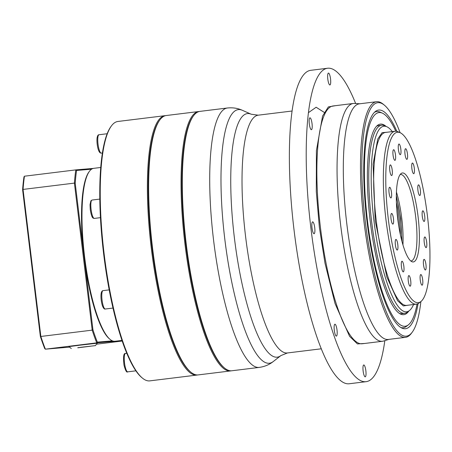 <?xml version="1.0" encoding="UTF-8"?>
<svg xmlns="http://www.w3.org/2000/svg" width="452" height="452" viewBox="0 0 452 452"><rect width="100%" height="100%" fill="white"/><g stroke="black" fill="none" stroke-linecap="round" stroke-linejoin="round"><path stroke-width="0.68" d="M401.986 241.464L400.749 218.706L396.342 195.586M398.946 227.215L396.85 210.152M327.813 79.14A5.989 1.367 -97 0 1 328.446 73.083A5.989 1.367 -97 0 1 330.542 78.914A5.989 1.367 -97 0 1 329.909 84.97A5.989 1.367 -97 0 1 327.813 79.14M309.315 123.882A5.989 1.367 -97 0 1 309.948 117.825A5.989 1.367 -97 0 1 312.044 123.656A5.989 1.367 -97 0 1 311.411 129.713A5.989 1.367 -97 0 1 309.315 123.882M311.999 227.904A5.989 1.367 -97 0 1 312.631 221.847A5.989 1.367 -97 0 1 314.728 227.672A5.989 1.367 -97 0 1 314.095 233.735A5.989 1.367 -97 0 1 311.999 227.904M334.288 330.271A5.989 1.367 -97 0 1 334.921 324.214A5.989 1.367 -97 0 1 337.017 330.039A5.989 1.367 -97 0 1 336.384 336.102A5.989 1.367 -97 0 1 334.288 330.271M363.131 371.019A5.989 1.367 -97 0 1 363.764 364.956A5.989 1.367 -97 0 1 365.86 370.787A5.989 1.367 -97 0 1 365.227 376.849A5.989 1.367 -97 0 1 363.131 371.019M384.827 340.65A157.901 36.058 -97 0 1 366.12 381.68L349.283 383.754A157.901 36.058 -97 0 1 294.049 230.074A157.901 36.058 -97 0 1 310.716 70.32L327.553 68.246A157.901 36.058 -97 0 1 355.651 103.525M366.12 381.68A157.901 36.058 -97 0 1 310.886 228A157.901 36.058 -97 0 1 327.553 68.246M227.379 108L199.982 111.373A130.673 29.838 83 0 0 193.479 115.848A130.673 29.838 83 0 0 186.184 243.583A130.673 29.838 83 0 0 224.503 368.001A130.673 29.838 83 0 0 231.893 370.764L259.295 367.397A130.673 29.838 83 0 1 213.581 240.21A130.673 29.838 83 0 1 227.379 108C232.774 107.44 237.752 108.203 242.323 110.288A127.758 29.171 83 0 0 224.768 238.859A127.758 29.171 83 0 0 273.24 361.555C269.313 364.685 264.663 366.628 259.295 367.397M193.479 115.848L192.959 116.548A130.023 29.691 83 0 0 185.699 243.645A130.023 29.691 83 0 0 223.83 367.448L224.503 368.001M199.349 111.48A130.673 29.838 83 0 0 198.716 111.531A130.673 29.838 83 0 0 184.919 243.735A130.673 29.838 83 0 0 230.633 370.922A130.673 29.838 83 0 0 231.26 370.815M388.901 339.379L383.618 341.023A119.786 27.352 -97 0 1 382.511 341.266A119.786 27.352 -97 0 1 340.605 224.678A119.786 27.352 -97 0 1 353.255 103.485A119.786 27.352 -97 0 1 354.391 103.451L359.911 103.762M198.716 111.531L166.308 115.514A130.673 29.838 83 0 0 159.805 119.989A130.673 29.838 83 0 0 152.51 247.724A130.673 29.838 83 0 0 190.829 372.143A130.673 29.838 83 0 0 198.225 374.906L230.633 370.922M420.874 301.574A117.605 26.854 -97 0 1 412.297 332.101L411.433 333.271A118.695 27.103 -97 0 1 405.523 337.333L388.341 339.446A118.695 27.103 -97 0 1 346.82 223.921A118.695 27.103 -97 0 1 359.351 103.836L376.539 101.717A118.695 27.103 -97 0 1 383.251 104.231L384.375 105.158A117.605 26.854 -97 0 1 400.099 132.69A85.857 19.605 -97 0 1 427.417 215.807A85.857 19.605 -97 0 1 420.891 301.563A85.857 19.605 -97 0 1 388.319 219.107A85.857 19.605 -97 0 1 400.116 132.702L397.896 131.718A87.117 19.894 -97 0 0 395.121 131.249A87.117 19.894 -97 0 0 385.923 219.389A87.117 19.894 -97 0 0 416.399 304.179A87.117 19.894 -97 0 0 418.976 303.055L420.891 301.563M159.805 119.989L159.285 120.695A130.023 29.691 83 0 0 152.03 247.792A130.023 29.691 83 0 0 190.156 371.589L190.829 372.143M405.523 337.333A118.695 27.103 -97 0 1 364.001 221.808A118.695 27.103 -97 0 1 376.539 101.717M165.681 115.622A130.673 29.838 83 0 0 165.042 115.672A130.673 29.838 83 0 0 151.25 247.882A130.673 29.838 83 0 0 196.959 375.064A130.673 29.838 83 0 0 197.586 374.957M412.297 332.101A117.605 26.854 -97 0 1 365.306 221.661A117.605 26.854 -97 0 1 384.375 105.158M165.042 115.672L117.904 121.469A130.673 29.838 83 0 0 111.401 125.944A130.673 29.838 83 0 0 104.107 253.679A130.673 29.838 83 0 0 142.425 378.098A130.673 29.838 83 0 0 149.821 380.866L196.959 375.064M111.401 125.944L110.881 126.65A130.023 29.691 83 0 0 103.627 253.747A130.023 29.691 83 0 0 141.753 377.544L142.425 378.098M396.856 131.362A110.152 25.154 83 0 0 375.375 111.491A110.152 25.154 83 0 0 367.001 221.514A110.152 25.154 83 0 0 402.031 328.135A110.152 25.154 83 0 0 418.055 303.654M417.06 304.049A107.638 24.577 -97 0 1 408.41 324.841A107.638 24.577 -97 0 1 367.572 221.469A107.638 24.577 -97 0 1 382.364 113.141L380.143 112.158A108.892 24.866 83 0 0 374.431 112.333M400.907 327.547A108.892 24.866 83 0 0 406.495 326.327L408.41 324.841M100.717 167.472L93.762 168.33A87.117 19.894 83 0 0 89.428 171.308A87.117 19.894 83 0 0 84.564 256.465A87.117 19.894 83 0 0 110.107 339.412A87.117 19.894 83 0 0 115.04 341.254L121.995 340.401M386.115 126.424A95.993 21.922 83 0 0 380.55 124.102A95.993 21.922 83 0 0 377.522 125.362A95.993 21.922 83 0 0 370.324 222.073A95.993 21.922 83 0 0 400.749 314.163A95.993 21.922 83 0 0 403.613 314.694A95.993 21.922 83 0 0 408.828 311.044M399.63 313.558A94.739 21.634 83 0 0 401.359 313.705A94.739 21.634 83 0 0 401.546 313.688L404.704 313.298A94.739 21.634 -97 0 1 371.561 221.09A94.739 21.634 -97 0 1 381.567 125.238A94.739 21.634 -97 0 1 384.579 125.746L386.799 126.729A93.479 21.346 -97 0 1 392.285 131.6M91.547 169.189L76.574 170.455A113.684 25.962 83 0 0 75.213 183.252L84.078 256.533A86.462 19.741 83 0 0 109.435 338.859L110.107 339.412M413.563 304.529A93.479 21.346 -97 0 1 409.416 310.58L407.506 312.072A94.739 21.634 -97 0 1 404.704 313.298M409.416 310.58A93.479 21.346 -97 0 1 373.951 220.808A93.479 21.346 -97 0 1 386.799 126.729M80.586 347.311L95.412 345.622L80.586 347.311M71.292 348.537L68.93 346.627L79.84 345.192L97.248 343.204L95.412 345.622M410.772 260.962A43.556 9.944 83 0 0 410.992 260.957A43.556 9.944 83 0 0 411.083 260.945A43.556 9.944 83 0 0 415.682 216.875A43.556 9.944 83 0 0 400.528 174.472A43.556 9.944 83 0 0 400.444 174.483A43.556 9.944 83 0 0 400.139 174.54M413.252 261.945A44.816 10.232 83 0 0 418.072 216.593A44.816 10.232 83 0 0 402.483 172.963A44.816 10.232 83 0 0 401.071 173.557A44.816 10.232 83 0 0 397.709 218.706A44.816 10.232 83 0 0 411.913 261.697A44.816 10.232 83 0 0 413.252 261.945M422.676 279.765A5.356 1.22 83 0 0 420.806 274.556A5.356 1.22 83 0 0 420.241 279.974A5.356 1.22 83 0 0 422.111 285.184A5.356 1.22 83 0 0 422.676 279.765M425.959 264.578A5.356 1.22 83 0 0 424.083 259.363A5.356 1.22 83 0 0 423.518 264.782A5.356 1.22 83 0 0 425.394 269.997A5.356 1.22 83 0 0 425.959 264.578M426.671 242.199A5.356 1.22 83 0 0 424.801 236.984A5.356 1.22 83 0 0 424.23 242.402A5.356 1.22 83 0 0 426.106 247.611A5.356 1.22 83 0 0 426.671 242.199M424.705 216.033A5.356 1.22 83 0 0 422.835 210.824A5.356 1.22 83 0 0 422.27 216.237A5.356 1.22 83 0 0 424.14 221.452A5.356 1.22 83 0 0 424.705 216.033M420.366 190.072A5.356 1.22 83 0 0 418.49 184.862A5.356 1.22 83 0 0 417.925 190.275A5.356 1.22 83 0 0 419.801 195.49A5.356 1.22 83 0 0 420.366 190.072M414.303 168.263A5.356 1.22 83 0 0 412.433 163.053A5.356 1.22 83 0 0 411.862 168.466A5.356 1.22 83 0 0 413.738 173.681A5.356 1.22 83 0 0 414.303 168.263M407.45 153.929A5.356 1.22 83 0 0 405.574 148.714A5.356 1.22 83 0 0 405.009 154.132A5.356 1.22 83 0 0 406.885 159.347A5.356 1.22 83 0 0 407.45 153.929M400.845 149.25A5.356 1.22 83 0 0 398.969 144.035A5.356 1.22 83 0 0 398.404 149.454A5.356 1.22 83 0 0 400.28 154.663A5.356 1.22 83 0 0 400.845 149.25M395.494 154.934A5.356 1.22 83 0 0 393.619 149.725A5.356 1.22 83 0 0 393.054 155.143A5.356 1.22 83 0 0 394.929 160.353A5.356 1.22 83 0 0 395.494 154.934M392.212 170.127A5.356 1.22 83 0 0 390.342 164.918A5.356 1.22 83 0 0 389.771 170.336A5.356 1.22 83 0 0 391.647 175.545A5.356 1.22 83 0 0 392.212 170.127M391.5 192.507A5.356 1.22 83 0 0 389.624 187.297A5.356 1.22 83 0 0 389.059 192.716A5.356 1.22 83 0 0 390.935 197.925A5.356 1.22 83 0 0 391.5 192.507M393.466 218.672A5.356 1.22 83 0 0 391.59 213.463A5.356 1.22 83 0 0 391.025 218.875A5.356 1.22 83 0 0 392.901 224.09A5.356 1.22 83 0 0 393.466 218.672M397.805 244.634A5.356 1.22 83 0 0 395.935 239.424A5.356 1.22 83 0 0 395.37 244.837A5.356 1.22 83 0 0 397.24 250.052A5.356 1.22 83 0 0 397.805 244.634M403.868 266.443A5.356 1.22 83 0 0 401.992 261.233A5.356 1.22 83 0 0 401.427 266.646A5.356 1.22 83 0 0 403.303 271.861A5.356 1.22 83 0 0 403.868 266.443M410.721 280.777A5.356 1.22 83 0 0 408.851 275.567A5.356 1.22 83 0 0 408.286 280.986A5.356 1.22 83 0 0 410.156 286.195A5.356 1.22 83 0 0 410.721 280.777M401.664 240.221A41.381 9.447 83 0 0 400.455 218.734A41.381 9.447 83 0 0 396.331 196.874M77.789 347.797L90.473 346.238L77.778 347.718M93.276 168.415L75.806 169.89L24.459 176.207L23.962 176.93A113.684 25.962 83 0 0 22.6 189.727L40.335 336.282A113.684 25.962 83 0 0 44.737 348.594L45.392 349.17L69.551 347.13M40.335 336.282L40.849 336.457A114.339 26.109 83 0 0 45.392 349.17L96.739 342.853L122.096 340.712M24.459 176.207A114.339 26.109 83 0 0 23.052 189.422L22.6 189.727M76.574 170.455L75.806 169.89A114.339 26.109 83 0 0 74.405 183.105L23.052 189.422L40.849 336.457L92.197 330.141A114.339 26.109 83 0 0 96.739 342.853L97.344 342.124L112.407 340.853M122.204 341.023L96.502 344.187M75.213 183.252L74.405 183.105L92.197 330.141L92.948 329.813A113.684 25.962 83 0 0 97.344 342.124M89.428 171.308L88.908 172.014A86.462 19.741 83 0 0 84.078 256.533L92.948 329.813M381.567 125.238L378.409 125.628A94.739 21.634 83 0 0 376.578 126.215M382.364 113.141A107.638 24.577 -97 0 1 395.794 131.216M325.259 113.051L316.146 107.237L308.411 112.672M251.239 114.237L258.216 115.181A119.786 27.352 83 0 0 245.566 236.373A119.786 27.352 83 0 0 287.466 352.955L280.929 355.56A122.701 28.018 -97 0 1 234.379 237.724A122.701 28.018 -97 0 1 251.239 114.237L242.323 110.288M335.491 105.672L328.35 106.921L322.581 116.057L316.411 150.635L316.298 191.58L319.361 227.283L324.977 263.104L335.039 303.524L349.554 336.288L357.447 343.938L364.741 343.447M353.255 103.485L333.051 105.971A119.786 27.352 83 0 0 320.4 227.164A119.786 27.352 83 0 0 362.306 343.752L382.511 341.266M103.451 306.45A9.255 2.113 83 0 0 105.288 309.015C104.44 309.383 103.514 308.388 102.514 306.038C100.762 300.987 99.943 290.93 103.028 290.642A9.255 2.113 83 0 0 102.05 300.004A9.255 2.113 83 0 0 103.451 306.45M101.265 153.115C98.186 153.595 96.536 143.482 97.044 138.188C97.434 135.798 98.084 134.645 99.005 134.741A9.255 2.113 83 0 0 97.858 137.555A9.255 2.113 83 0 0 98.027 144.103A9.255 2.113 83 0 0 101.265 153.115L102.389 152.974M92.084 200.038A9.255 2.113 83 0 0 92.061 200.044A9.255 2.113 83 0 0 91.089 209.406A9.255 2.113 83 0 0 94.304 218.418A9.255 2.113 83 0 0 94.327 218.418A9.255 2.113 83 0 0 94.344 218.412M127.718 371.838A9.255 2.113 83 0 0 127.735 371.838L127.679 371.843C126.656 372.804 125.424 370.55 123.984 365.069C123.108 356.905 123.605 353.035 125.475 353.464A9.255 2.113 83 0 0 125.475 353.464A9.255 2.113 83 0 0 124.498 362.826A9.255 2.113 83 0 0 127.718 371.838M387.398 132.199L382.087 132.673L377.765 139.058L373.092 164.229L375.205 220.7L386.816 276.856L397.562 300.665L403.359 305.942L408.676 305.128M395.121 131.249L385.443 132.442A87.117 19.894 83 0 0 376.245 220.582A87.117 19.894 83 0 0 406.721 305.371L416.399 304.179M402.935 244.854A43.556 9.944 83 0 0 401.788 218.587A43.556 9.944 83 0 0 396.444 192.066M400.376 234.707A41.381 9.447 83 0 0 399.189 218.887A41.381 9.447 83 0 0 396.415 202.536M99.802 199.089L92.061 200.044L90.88 200.801L90.021 204.66L90.253 209.519C91.914 219.734 93.491 217.988 94.327 218.418L100.446 217.661M287.466 352.955L321.31 348.791M280.929 355.56L273.24 361.555M105.288 309.015L113 308.066M127.735 371.838L135.899 370.832M125.475 353.464L126.809 353.3M99.005 134.741L107.152 133.735M103.028 290.642L109.203 289.879M258.216 115.181L292.054 111.017"/></g></svg>
